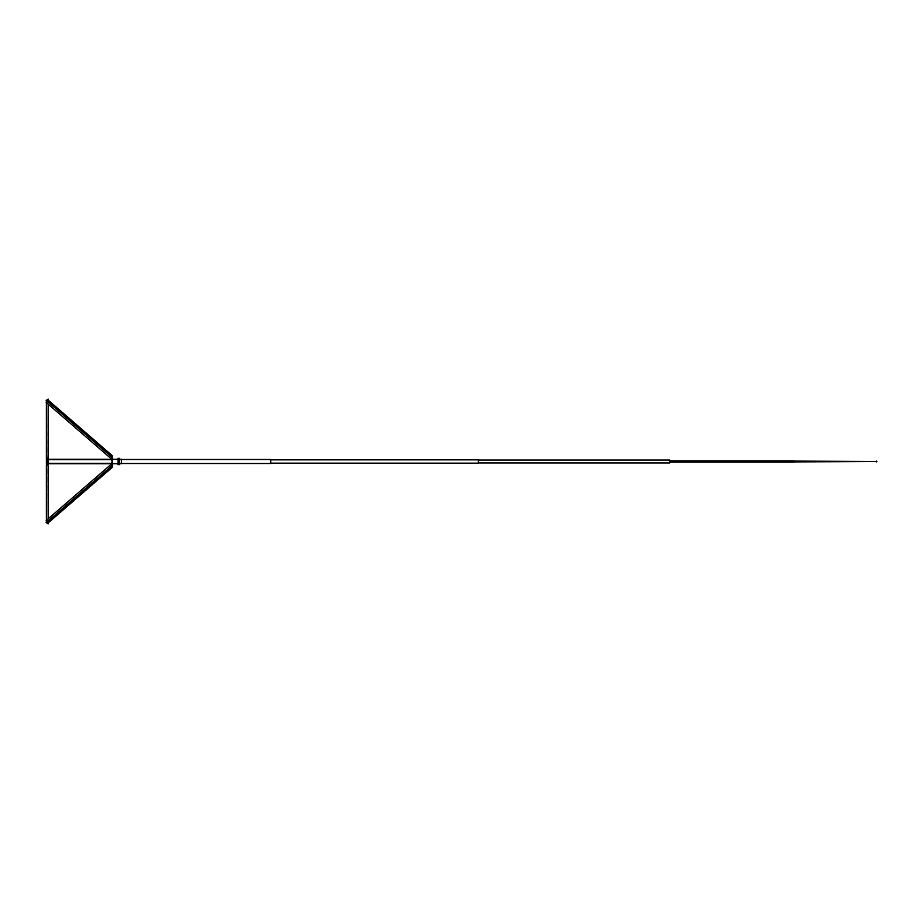 <?xml version="1.0" encoding="UTF-8"?>
<svg xmlns="http://www.w3.org/2000/svg" width="923" height="923" viewBox="0 0 923 923"><rect width="100%" height="100%" fill="white"/><g stroke="black" fill="none" stroke-linecap="round" stroke-linejoin="round"><path stroke-width="0.69" stroke-dasharray="4.62 3.46" d="M119.355 461.5C119.355 464.442 119.355 464.442 119.355 461.5C119.355 464.442 119.355 464.442 119.355 461.5C119.355 458.558 119.355 458.558 119.355 461.5C119.355 458.558 119.355 458.558 119.355 461.5M118.04 461.5C118.04 464.442 118.04 464.442 118.04 461.5C118.04 464.442 118.04 464.442 118.04 461.5C118.04 458.558 118.04 458.558 118.04 461.5C118.04 458.558 118.04 458.558 118.04 461.5M118.156 459.296L119.159 459.296L118.075 459.25L118.156 458.512M119.113 459.296L118.282 459.296M119.009 459.204L118.386 459.204M118.386 459.25L119.24 458.512M118.259 463.704L119.136 463.704M118.179 464.073L119.205 464.073M118.282 459.469L119.113 459.469M119.713 464.154L117.671 464.154M118.998 459.469L118.04 459.469L118.04 458.35M118.04 464.65L118.398 459.469M119.355 458.35L119.355 464.65M478.345 459.839L478.345 463.161M478.345 460.046L478.345 462.954L478.345 460.046M669.706 461.5C669.706 459.631 669.706 459.631 669.706 461.5C669.706 463.369 669.706 463.369 669.706 461.5M669.706 460.831L669.706 462.169L669.706 460.831M793.826 460.831L793.826 462.169M793.826 461.085L793.826 461.915L793.826 461.085M876.435 461.085L876.435 461.915M121.351 463.508L46.381 463.496L46.381 459.504L46.623 463.508L46.623 459.492L121.351 459.492M270.785 459.492L270.785 463.508M270.785 459.839L270.785 463.161L270.785 459.839M46.623 463.738L46.623 459.262L46.623 463.738L48.146 463.738L47.892 462.25L47.892 465.388L48.146 462.25L48.146 463.542L47.188 463.496L47.892 463.496M46.623 459.423L46.623 463.577L46.623 459.423L121.351 459.423L121.351 463.577L46.623 463.577M46.623 459.262L48.146 459.262L47.892 463.761M118.04 459.262L119.355 459.262M121.351 459.262L121.351 463.738M119.355 463.738L118.04 463.738M121.351 463.577L121.351 459.423M47.892 459.746L47.892 457.612L47.892 458.835L47.892 457.612L47.188 457.612L47.892 457.612L48.146 459.458L47.188 459.504L47.892 459.458M48.146 463.542L48.146 462.25L47.188 462.746L47.892 462.492L47.188 462.492L47.892 462.492L47.892 460.508L47.188 460.254L48.146 460.254L47.188 460.254L48.146 460.254L48.146 462.746L47.188 462.746L47.892 462.25M47.892 465.388L47.892 464.488L47.188 465.388L47.892 465.388M48.146 460.369L48.146 459.239M48.146 462.631L48.146 463.761M47.984 522.891L48.158 464.257L48.146 465.515L47.188 465.515L47.188 464.615L48.146 464.615L47.188 464.488L47.892 464.488L47.188 464.488L47.188 465.515L48.146 465.515L48.146 464.269L47.188 464.269L48.146 464.269L48.146 463.369L47.188 463.369L48.146 463.369L47.811 464.257L47.811 463.173L46.381 463.173L46.381 521.437L48.158 521.437L48.158 464.257L48.158 465.711L47.811 464.627L46.381 464.627L46.381 522.891L48.158 522.891L48.158 465.711L47.811 464.627L46.381 464.627L47.811 464.546L47.984 522.81L46.381 522.81L46.381 464.546L46.381 521.518L47.984 521.518L47.984 464.338L47.811 463.265L46.381 463.265L46.381 521.518L48.158 521.437L46.381 521.518L46.381 463.173L47.811 463.265L47.984 464.338L47.984 521.518M48.146 459.631L47.188 459.631L48.146 459.631L48.146 457.485L47.188 457.485L47.188 458.385L48.146 458.385L47.188 458.512L47.892 458.512L47.188 458.512L47.188 457.485L48.146 457.485L48.146 458.731L47.188 458.731L48.146 458.731L48.146 459.631M47.188 458.604L47.188 459.631L47.188 458.604L47.892 458.604L47.188 458.604L47.188 459.631L47.188 458.604M47.188 457.612L47.188 458.512L47.188 457.612M47.188 462.746L48.146 462.746L48.146 460.254L47.188 460.254M47.188 464.396L47.188 463.369L47.188 464.396L47.892 464.396L47.188 464.396L47.188 463.369L47.188 464.396M47.188 465.388L47.188 464.488L47.188 465.388M47.984 462.792L46.381 462.792L48.158 462.954L46.381 462.792L47.984 462.792L46.381 462.792L46.381 465.642L46.381 460.254L47.984 460.208L47.984 462.792L48.158 460.462L46.381 459.989L46.381 462.954L48.158 462.954L47.984 460.208M48.158 460.046L47.984 462.619L48.158 459.689L111.983 459.689L111.741 463.311L112.468 463.311L46.15 463.311L112.468 463.138L48.158 463.311L47.984 462.538L47.915 463.311L48.158 460.462M48.158 401.355L46.381 401.563L48.158 401.563L48.158 458.743L47.811 459.827L46.381 459.827L46.381 401.482L47.984 401.482L47.811 459.735L46.381 459.735L46.381 401.482L46.381 458.454L47.811 458.454L48.158 400.317L48.158 457.289L47.811 458.373L46.381 458.373L46.381 400.109L48.158 400.109L48.158 457.289L47.811 458.373L46.381 458.454L46.381 400.19L47.984 400.19L47.984 458.662L47.984 401.482L46.381 401.482L46.381 459.827L47.811 459.735L47.984 458.662L47.811 457.289L47.811 458.454L46.381 458.454L46.381 400.19M47.984 399.486L48.158 401.932L112.468 458.062L111.441 458.95L46.15 402.313L47.177 401.424L46.15 402.405L111.441 458.869L112.468 457.97L48.042 401.955L48.042 400.317L47.177 399.786L46.15 400.674L111.441 457.22L46.15 400.674L111.441 457.22L112.468 456.331L111.741 455.616L112.468 456.25L111.441 457.139L46.15 400.594L47.177 399.705L48.042 400.57L48.158 399.371L48.158 404.136M47.811 458.743L47.811 459.827L46.381 459.735M48.158 399.774L48.158 398.378L48.158 399.774M47.984 398.482L47.984 399.878L47.984 398.482M48.158 401.586L48.158 399.486M48.158 458.743L48.158 457.289L48.158 458.743M47.984 462.538L47.984 460.462M47.811 464.257L47.811 463.173L46.381 463.265M47.984 522.81L47.811 464.546L46.381 464.546L46.381 522.81M48.158 523.226L48.158 524.622L48.158 523.226M47.984 524.518L47.984 523.122L47.984 524.518M48.158 523.514L48.158 518.864M47.984 523.514L48.158 521.645M47.984 465.63L47.984 464.338L47.984 465.63M47.984 521.645L48.158 523.629L48.158 521.414L48.158 523.629L48.158 522.51L111.983 467.592L111.741 465.573L112.468 464.938L111.441 464.05L46.15 520.595L47.177 521.576L47.915 520.849M111.741 455.616L112.468 456.25L111.441 457.139L112.168 457.139L112.168 456.1L111.441 456.1L111.441 457.22L112.468 456.331L111.741 455.697M48.042 400.317L111.868 455.593L48.042 400.317M48.042 401.955L111.868 457.231L111.868 455.593L112.468 457.97L111.441 458.95L46.15 402.405M47.177 399.786L47.915 400.42L47.177 399.705L46.15 400.674M46.15 400.594L47.177 399.705M47.915 402.059L47.177 401.424M47.177 401.517L47.915 402.151M48.158 400.132L111.983 455.408L111.983 457.208M47.984 400.49L47.984 399.371M48.158 400.49L48.158 399.371M112.468 459.862L46.15 459.689L111.441 459.689L46.15 459.862L112.468 459.862L48.042 459.862L111.868 459.862L111.868 463.138L48.042 463.138L111.868 463.138L111.741 459.689L112.468 459.689L111.441 459.689L112.468 459.689M47.177 459.689L47.915 459.689M47.915 459.862L47.177 459.862M46.15 463.311L111.441 463.138L46.15 463.311M47.915 463.138L47.177 463.138M47.177 463.311L47.915 463.311M48.158 462.619L48.158 460.381M112.468 463.311L111.441 463.311L112.468 463.138M111.983 465.792L48.158 521.414M46.15 520.595L47.177 521.483M47.915 520.941L47.177 521.576M46.15 522.326L111.441 465.78L46.15 522.326L111.441 465.78L112.468 466.669L111.741 467.384L112.468 466.75L111.441 465.861L46.15 522.406L47.177 523.295L46.15 522.326L47.177 523.214L48.158 522.868M47.177 523.295L47.915 522.66L47.177 523.295L46.15 522.406M112.468 465.03L111.441 464.131L46.15 520.687L111.441 464.05L112.468 465.03L48.042 521.045L111.868 465.769L111.868 467.407L48.042 522.683L111.868 467.407L112.468 464.938M111.741 467.384L112.468 466.75L111.741 467.303L112.468 466.669L111.441 465.78L112.421 465.711L112.421 467.026L112.421 465.642L111.441 465.861L112.468 466.75L111.741 467.303M48.042 521.045L47.984 523.629M47.984 522.51L47.984 521.345L48.042 522.683L47.177 523.214M48.158 523.629L48.158 522.522M112.168 456.1L112.168 457.289L111.441 455.974L112.168 456.1L112.168 458.466L111.441 458.466L112.168 458.466L112.168 457.427L111.441 457.427L111.441 458.593L111.441 457.427L111.441 458.593L111.441 457.554L112.421 457.554L112.421 462.677M112.421 455.974L111.441 455.974L111.441 457.012L112.421 457.012L111.441 457.012L111.441 455.974L111.441 457.012L111.441 455.974L112.421 455.974L112.421 458.593L111.441 458.593L112.421 458.593L111.441 458.593L111.441 457.554L111.441 458.593M112.421 460.323L112.421 458.593M112.168 466.9L111.441 466.9L112.168 466.9L111.441 464.407L112.421 464.407L112.421 465.446L112.421 464.407L111.441 464.407L112.168 464.534L111.441 464.407L111.441 465.446L111.441 464.407L111.441 465.446L112.421 465.446L112.421 467.026L111.441 467.026L111.441 465.988L111.441 467.026L111.441 465.988L112.421 465.988L111.441 465.988L111.441 467.026L112.421 467.026M112.421 459.216L112.421 463.784L112.168 459.216M111.441 463.081L112.421 463.081L111.441 463.081M111.441 459.919L112.421 459.919L111.441 459.919M112.168 463.081L111.441 462.827L112.168 462.538M112.168 460.462L111.441 460.173L112.168 459.919M112.421 465.446L111.441 465.573L111.441 464.534L111.441 465.573L111.441 464.534L111.441 465.573L112.168 465.573L112.168 464.534L112.168 465.573M111.441 466.9L111.441 465.861L111.441 466.9M112.421 464.407L111.441 464.407M46.623 459.989L46.623 457.358L46.381 459.989M46.623 464.257L46.623 462.746L46.381 464.257M46.623 458.743L46.623 457.358L46.381 458.743M46.381 459.504L46.381 463.496M119.355 463.784L118.04 463.784M118.04 459.216L119.355 459.216"/><path stroke-width="1.38" d="M118.179 464.073L118.917 464.154M118.467 464.154L117.671 464.154M118.04 459.469L118.04 463.531M119.355 459.469L119.355 463.531M270.785 463.161L478.345 463.161L478.345 459.839L270.785 459.839M669.706 461.5C669.706 459.631 669.706 459.631 669.706 461.5C669.706 463.369 669.706 463.369 669.706 461.5M669.706 460.831L793.826 460.831L793.826 462.169L669.706 462.169M793.826 461.085L876.85 461.5L793.826 461.915M876.435 461.915L876.435 461.085M478.345 462.954L669.706 462.954M478.345 460.046L669.706 460.046M121.351 459.492L270.785 459.492L270.785 463.508L121.351 463.508M48.146 459.262L112.168 459.262M112.421 459.262L118.04 459.262M119.355 459.262L121.351 459.262L121.351 463.738L119.355 463.738M118.04 463.738L112.421 463.738M112.168 463.738L48.146 463.738M48.146 460.254L47.188 460.254L47.892 460.508L47.892 462.492L47.188 462.746L48.146 462.746M47.892 460.589L47.892 459.458M47.892 463.542L47.892 462.411M47.892 462.25L47.892 460.75M48.158 404.136L48.146 459.631L47.188 459.631M47.188 463.369L48.146 463.369L48.146 464.269L47.811 463.173M47.984 460.208L46.381 460.208L46.381 462.746L47.984 462.792M46.623 459.862L48.158 460.046M46.381 459.862L46.381 462.954L48.158 462.954M48.158 460.462L48.158 462.538M47.984 460.462L47.984 462.538M47.984 400.19L46.381 400.19L46.381 401.482L47.984 401.482L46.381 401.563L48.158 401.355M46.381 400.19L48.158 400.109L111.983 455.408L111.741 457.427L112.468 458.062L111.441 458.95L46.15 402.405L47.177 401.424L48.158 401.932L111.983 457.208M46.381 459.827L46.381 401.563L48.158 401.563L48.158 400.49L47.984 401.655M48.158 458.743L47.811 459.827M48.158 399.486L48.158 400.524M47.984 399.486L47.984 400.524M46.381 463.173L46.381 521.518L47.984 521.518L46.381 521.518L46.381 522.81L47.984 522.81M46.381 520.884L48.158 521.437L46.381 521.437M48.158 518.864L48.158 464.257M46.381 522.81L48.158 522.891L111.983 467.592L111.983 465.792L48.158 521.068L47.177 521.576L46.15 520.595L47.177 521.576M48.158 522.476L48.158 523.514M47.984 522.476L47.984 523.514M48.158 521.645L48.158 523.629M46.15 402.405L47.177 401.517M47.915 402.059L47.177 401.424M47.915 400.34L47.177 399.705L46.15 400.594L47.177 399.705L46.15 400.674L47.177 399.786L47.915 400.42M112.468 456.25L111.741 455.616L112.421 456.377M112.468 458.062L111.741 457.335M47.984 399.371L47.984 400.49M48.158 399.371L48.158 400.49M46.381 522.13L47.177 523.295L46.15 522.326L47.177 523.214L47.915 522.58M46.15 522.406L47.177 523.295L47.915 522.66M47.984 521.345L48.158 522.51M47.177 521.483L47.915 520.849M46.15 520.595L111.441 464.05L112.468 464.938L111.983 465.792M112.468 464.938L111.741 465.665M112.468 466.75L111.741 467.384L112.421 466.623M47.984 522.51L47.984 523.629M48.042 462.619L48.158 459.689L47.177 459.862M47.177 463.311L47.915 463.311M47.915 463.138L47.177 463.138M47.177 459.689L47.915 459.689M48.158 463.311L111.983 463.311L111.983 459.689L48.158 459.689M111.741 459.689L112.468 459.689L111.741 459.862M111.741 463.311L112.468 463.311L111.741 463.138M47.984 460.381L47.984 462.619M111.441 457.554L112.421 457.554L112.421 455.974L111.441 455.974M112.421 460.323L112.421 458.396M112.421 463.138L112.421 459.862M112.421 464.604L112.421 462.677M111.441 465.446L112.421 465.446L112.421 464.407L111.441 464.407L112.421 464.407L112.421 467.026L111.441 467.026M112.421 458.593L111.441 458.593L112.421 458.593M112.168 457.139L111.441 457.139M111.441 457.427L112.168 457.427L112.168 456.1L111.441 456.1M111.441 459.919L112.421 459.919M112.421 458.65L112.168 460.323L111.441 460.173M112.168 460.173L112.168 462.827L111.441 462.827M111.441 463.081L112.421 463.081M111.441 466.9L112.168 466.9L112.168 465.573L111.441 465.573M111.441 465.861L112.168 465.861L111.441 465.861M112.168 464.35L112.168 462.827M112.168 460.462L112.168 462.538M119.355 458.35L118.04 458.35M119.355 464.65L118.04 464.65"/></g></svg>
